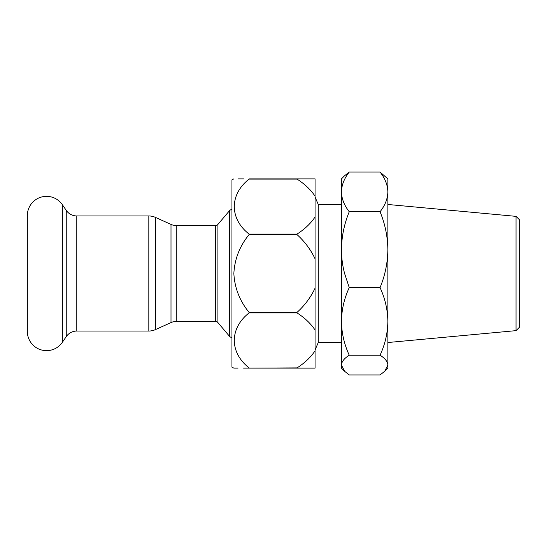 <?xml version="1.0" encoding="UTF-8"?>
<svg xmlns="http://www.w3.org/2000/svg" width="547" height="547" viewBox="0 0 547 547"><rect width="100%" height="100%" fill="white"/><g stroke="black" fill="none" stroke-linecap="round" stroke-linejoin="round"><path stroke-width="0.82" d="M62.365 204.708A19.179 19.179 0 0 0 27.35 215.539L27.35 331.461A19.179 19.179 0 0 0 62.365 342.292L62.365 204.708L66.249 210.39A12.786 12.786 0 0 0 76.799 215.956L148.825 215.956A15.986 15.986 0 0 1 155.403 217.378L170.999 224.414A12.786 12.786 0 0 0 176.257 225.549L215.47 225.549A3.2 3.2 0 0 0 217.911 224.414L229.508 210.698A3.2 3.2 0 0 1 231.949 209.563M231.949 337.437A3.2 3.2 0 0 1 229.508 336.302L217.911 322.586A3.2 3.2 0 0 0 215.47 321.451L176.257 321.451A12.786 12.786 0 0 0 170.999 322.586L155.403 329.622A15.986 15.986 0 0 1 148.825 331.044L76.799 331.044A12.786 12.786 0 0 0 66.249 336.61L62.365 342.292M238.034 368.124L233.856 368.124L231.949 367.167L231.949 179.833L233.856 178.876M243.572 368.124L249.076 368.124C229.371 368.124 229.371 368.124 249.076 368.124L297.035 367.892C304.679 363.03 310.689 357.328 315.065 350.791L315.065 330.026C310.71 323.509 304.7 317.807 297.035 312.925L249.076 312.925C229.384 328.289 229.384 352.548 249.076 367.892M249.076 312.925L249.076 312.371L297.035 312.371C304.679 305.486 310.689 297.424 315.065 288.18L315.065 258.82C310.71 249.603 304.7 241.542 297.035 234.629L249.076 234.629C239.73 246.02 234.656 258.977 233.856 273.5C234.649 287.995 239.723 300.953 249.076 312.371M249.076 234.629L249.076 234.075L297.035 234.075C304.679 229.207 310.689 223.511 315.065 216.974L315.065 196.209C310.71 189.693 304.7 183.99 297.035 179.108L249.076 179.108C229.384 194.465 229.384 218.732 249.076 234.075M249.076 179.108L249.076 178.876C229.371 178.876 229.371 178.876 249.076 178.876L315.065 178.876L315.065 196.209M243.572 178.876L238.034 178.876M315.065 350.791L315.065 368.124L249.076 368.124M297.035 312.925L297.035 312.371M297.035 234.629L297.035 234.075M315.065 330.026L315.065 288.18M315.065 258.82L315.065 216.974M341.451 342.525L318.258 342.525L318.258 204.475L315.065 197.043M344.603 371.276L341.451 368.124L341.451 249.671C341.492 257.808 342.538 265.746 344.603 273.5L349.246 287.606C344.227 298.45 341.629 309.718 341.451 321.404C341.629 333.075 344.234 344.343 349.246 355.208C344.227 358.374 341.629 361.663 341.451 365.075L344.603 371.276L349.246 374.941L380.062 374.941L384.712 371.276L387.864 365.075L387.864 368.124L387.864 365.075C387.679 361.67 385.081 358.381 380.062 355.208C385.081 344.364 387.679 333.096 387.864 321.404C387.679 309.739 385.081 298.471 380.062 287.606C385.081 275.442 387.679 262.792 387.864 249.671C387.679 236.577 385.081 223.935 380.062 211.744C385.081 205.378 387.679 198.766 387.864 191.901C387.679 185.05 385.081 178.431 380.062 172.059L387.864 178.876L387.864 365.075M516.047 216.359L519.65 219.956L519.65 327.044L516.047 330.641L516.047 216.359L387.864 204.475M341.451 321.404L341.451 273.5M344.603 175.724L349.246 172.059C344.227 178.418 341.629 185.036 341.451 191.901L341.451 178.876L344.603 175.724M349.246 211.744C344.227 223.908 341.629 236.557 341.451 249.671L341.451 191.901C341.629 198.752 344.234 205.364 349.246 211.744L380.062 211.744M349.246 172.059L380.062 172.059M349.246 355.208L380.062 355.208M349.246 287.606L380.062 287.606M66.249 336.61L66.249 210.39M148.825 331.044L148.825 215.956M76.799 331.044L76.799 215.956M155.403 329.622L155.403 217.378M170.999 322.586L170.999 224.414M215.47 321.451L215.47 225.549M176.257 321.451L176.257 225.549M217.911 322.586L217.911 224.414M229.508 336.302L229.508 210.698M318.258 342.525L315.065 349.957M516.047 330.641L387.864 342.525M387.864 368.124L384.712 371.276M341.451 204.475L318.258 204.475"/></g></svg>
